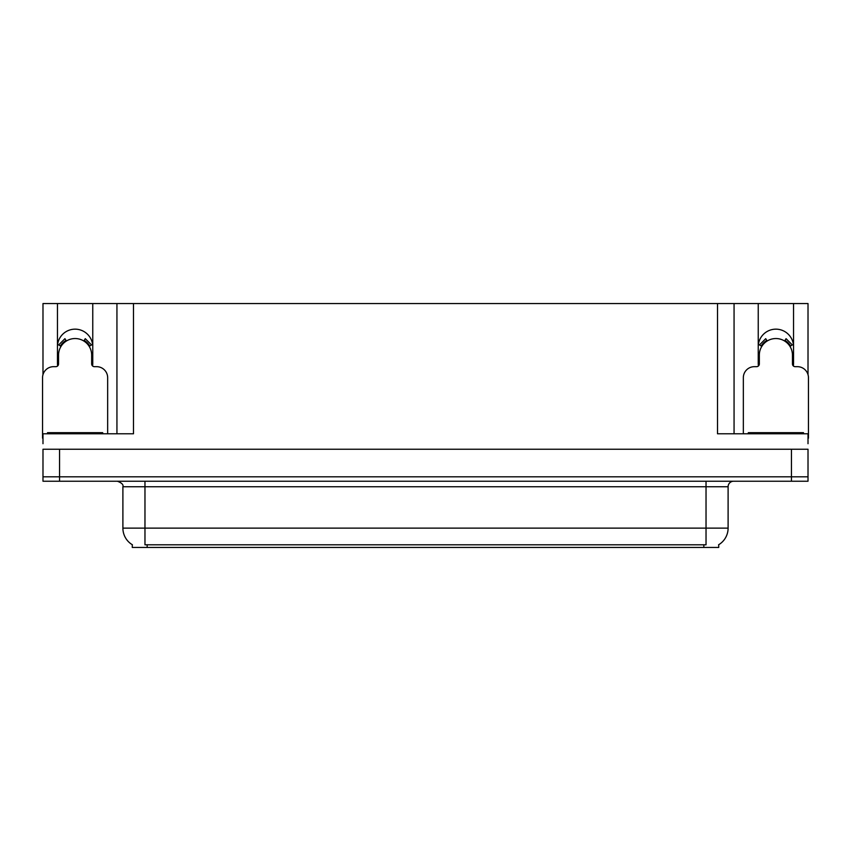 <?xml version="1.0" encoding="UTF-8"?>
<svg xmlns="http://www.w3.org/2000/svg" width="851" height="851" viewBox="0 0 851 851"><rect width="100%" height="100%" fill="white"/><g stroke="black" fill="none" stroke-linecap="round" stroke-linejoin="round"><path stroke-width="1.28" d="M793.355 365.962A17.658 17.658 0 0 0 793.547 363.366L793.547 303.552L808.014 303.552L808.014 374.621M92.568 365.962A17.658 17.658 0 0 0 92.759 363.366L92.759 303.552L116.938 303.552L116.938 433.776M718.723 544.693L718.723 547.448L132.277 547.448L132.277 544.693M57.453 346.814A17.658 17.658 0 0 1 75.111 329.156A17.658 17.658 0 0 1 92.759 346.814M59.549 481.23L808.014 481.23L808.014 476.815L42.986 476.815L42.986 449.232L59.549 449.232L59.549 476.815L42.986 476.815L42.986 481.23L59.549 481.23L59.549 476.815L808.014 476.815L808.014 449.232L59.549 449.232M116.938 303.552L717.51 303.552L717.51 433.776L808.014 433.776L808.014 443.711M42.986 443.711L42.986 433.776L133.49 433.776L133.49 303.552M57.645 365.962A17.658 17.658 0 0 1 57.453 363.366L57.453 303.552L42.986 303.552L42.986 374.621M717.51 303.552L734.062 303.552L734.062 433.776M734.062 303.552L758.241 303.552L758.241 363.366A17.658 17.658 0 0 0 758.432 365.962M793.547 303.552L758.241 303.552M57.453 303.552L92.759 303.552M793.547 346.814A17.658 17.658 0 0 0 775.889 329.156A17.658 17.658 0 0 0 758.241 346.814M132.437 544.8A19.318 19.318 0 0 1 122.895 528.131L144.968 528.131L144.968 544.8L706.032 544.8L706.032 528.131L728.105 528.131L728.105 486.751A5.521 5.521 0 0 1 733.626 481.23M122.895 528.131L122.895 486.751C123.618 484.719 121.778 482.879 117.374 481.23M718.563 544.8A19.318 19.318 0 0 0 728.105 528.131M107.662 433.776L107.662 377.716A11.031 11.031 0 0 0 96.631 366.675L94.418 366.675A2.755 2.755 0 0 1 91.663 363.92L91.663 355.09A16.552 16.552 0 0 0 75.111 338.538A16.552 16.552 0 0 0 58.549 355.09L58.549 363.92A2.755 2.755 0 0 1 55.794 366.675L53.581 366.675A11.031 11.031 0 0 0 42.55 377.716L42.55 438.191A11.031 11.031 0 0 1 42.986 438.201M83.823 341.017L85.281 338.677L91.525 344.921L89.174 346.368M61.038 346.368L58.687 344.921L64.931 338.677L66.389 341.017M47.518 433.776L47.518 432.67L102.694 432.67L102.694 433.776M808.014 438.201A11.031 11.031 0 0 1 808.45 438.191L808.45 377.716A11.031 11.031 0 0 0 797.419 366.675L795.206 366.675A2.755 2.755 0 0 1 792.451 363.92L792.451 355.09A16.552 16.552 0 0 0 775.889 338.538A16.552 16.552 0 0 0 759.337 355.09L759.337 363.92A2.755 2.755 0 0 1 756.582 366.675L754.369 366.675A11.031 11.031 0 0 0 743.338 377.716L743.338 433.776M784.611 341.017L786.069 338.677L792.313 344.921L789.962 346.368M761.826 346.368L759.475 344.921L765.719 338.677L767.177 341.017M748.306 433.776L748.306 432.67L803.482 432.67L803.482 433.776M791.451 449.232L791.451 481.23M703.83 547.448L703.83 544.693M147.17 547.448L147.17 544.693M706.032 481.23L706.032 486.751L122.895 486.751M728.105 486.751L706.032 486.751L706.032 528.131L144.968 528.131L144.968 481.23M89.812 345.985A17.297 17.297 0 0 0 84.217 340.389M65.995 340.389A17.297 17.297 0 0 0 60.4 345.985M89.334 346.272A16.733 16.733 0 0 0 83.919 340.868M66.293 340.868A16.733 16.733 0 0 0 60.878 346.272M99.939 432.67L99.939 433.776M50.273 432.67L50.273 433.776M790.6 345.985A17.297 17.297 0 0 0 785.005 340.389M766.783 340.389A17.297 17.297 0 0 0 761.188 345.985M790.122 346.272A16.733 16.733 0 0 0 784.707 340.868M767.081 340.868A16.733 16.733 0 0 0 761.666 346.272M800.727 432.67L800.727 433.776M751.061 432.67L751.061 433.776"/></g></svg>
